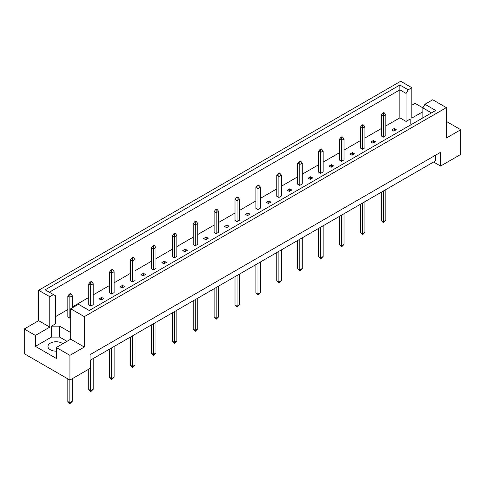 <?xml version="1.0" encoding="UTF-8"?>
<svg xmlns="http://www.w3.org/2000/svg" width="485" height="485" viewBox="0 0 485 485"><rect width="100%" height="100%" fill="white"/><g stroke="black" fill="none" stroke-linecap="round" stroke-linejoin="round"><path stroke-width="0.73" d="M56.296 351.152A8.148 4.704 180 0 1 50.373 349.776A8.148 4.704 180 0 1 47.991 346.454A8.148 4.704 180 0 1 53.017 342.107A8.148 4.704 180 0 1 61.892 343.125A8.148 4.704 180 0 1 62.795 343.744M422.859 117.897L422.859 107.876L424.951 104.257L432.735 99.758L446.352 107.621L446.352 138.025L460.75 129.713L447.134 121.85L446.352 122.299M383.362 137.146L385.836 135.721L385.836 114.818L383.362 116.242L383.362 137.146L381.307 135.958L381.307 115.054L382.786 113.157L383.362 113.49L384.35 112.92L383.774 112.587L382.786 113.157M393.814 131.114L396.281 129.689L394.226 128.501L391.759 129.925L393.814 131.114M385.836 125.936L399.864 117.837L406.072 121.42L410.189 119.049L410.189 123.796L411.413 124.506M55.557 316.62L67.815 309.539M72.344 306.926L88.719 297.475M93.241 294.862L109.616 285.41M114.145 282.797L130.513 273.34M135.042 270.727L151.417 261.276M155.94 258.663L172.314 249.211M176.837 246.598L193.212 237.141M197.741 234.528L214.115 225.076M218.638 222.463L235.013 213.012M239.535 210.399L255.91 200.948M260.439 198.335L276.814 188.877M281.336 186.264L297.711 176.813M302.234 174.2L318.609 164.748M323.137 162.135L339.512 152.678M344.035 150.065L360.41 140.614M364.932 138.001L381.307 128.549M70.695 332.534L59.673 326.169L51.446 326.169L55.557 323.792L55.557 295.801L45.166 289.8L399.864 85.02L408.164 89.81L411.832 87.694L400.683 81.256L38.648 290.279L49.797 296.711L53.465 294.595M370.855 141.99L372.916 143.178L375.384 141.753L373.329 140.565L370.855 141.99M362.465 125.554L363.453 124.984L362.877 124.651L361.889 125.221L362.465 125.554L362.465 128.313L360.41 127.125L360.41 148.028L362.465 149.21L364.932 147.786L364.932 126.888L362.465 128.313L362.465 149.21M349.958 154.06L352.013 155.248L354.486 153.818L352.425 152.636L349.958 154.06M341.567 137.619L342.555 137.049L341.98 136.721L340.991 137.291L341.567 137.619L341.567 140.377L339.512 139.189L339.512 160.092L341.567 161.281L344.035 159.856L344.035 138.952L341.567 140.377L341.567 161.281M329.06 166.125L331.116 167.313L333.583 165.888L331.528 164.7L329.06 166.125M320.664 149.689L321.652 149.119L321.076 148.786L320.088 149.356L320.664 149.689L320.664 152.442L318.609 151.253L318.609 172.157L320.664 173.345L323.137 171.92L323.137 151.017L320.664 152.442L320.664 173.345M308.163 178.189L310.218 179.377L312.686 177.953L310.63 176.764L308.163 178.189M299.766 161.754L300.755 161.184L300.179 160.85L299.19 161.42L299.766 161.754L299.766 164.506L297.711 163.324L297.711 184.221L299.766 185.409L302.234 183.985L302.234 163.081L299.766 164.506L299.766 185.409M287.259 190.259L289.321 191.442L291.788 190.017L289.727 188.829L287.259 190.259M278.869 173.818L279.857 173.248L279.281 172.915L278.293 173.484L278.869 173.818L278.869 176.576L276.814 175.388L276.814 196.292L278.869 197.48L281.336 196.049L281.336 175.152L278.869 176.576L278.869 197.48M266.362 202.324L268.417 203.512L270.885 202.087L268.829 200.899L266.362 202.324M257.971 185.888L258.954 185.319L258.378 184.985L257.396 185.555L257.971 185.888L257.971 188.641L255.91 187.452L255.91 208.356L257.971 209.544L260.439 208.12L260.439 187.216L257.971 188.641L257.971 209.544M245.465 214.388L247.52 215.576L249.987 214.152L247.932 212.963L245.465 214.388M237.068 197.953L238.056 197.383L237.48 197.049L236.492 197.619L237.068 197.953L237.068 200.705L235.013 199.517L235.013 220.42L237.068 221.609L239.535 220.184L239.535 199.28L237.068 200.705L237.068 221.609M224.561 226.453L226.622 227.641L229.09 226.216L227.029 225.028L224.561 226.453M216.171 210.017L217.159 209.447L216.583 209.114L215.595 209.684L216.171 210.017L216.171 212.776L214.115 211.587L214.115 232.491L216.171 233.673L218.638 232.248L218.638 211.351L216.171 212.776L216.171 233.673M203.664 238.523L205.719 239.711L208.186 238.287L206.131 237.098L203.664 238.523M195.273 222.081L196.255 221.512L195.679 221.184L194.697 221.754L195.273 222.081L195.273 224.84L193.212 223.652L193.212 244.555L195.273 245.743L197.741 244.319L197.741 223.415L195.273 224.84L195.273 245.743M182.766 250.587L184.821 251.776L187.289 250.351L185.234 249.163L182.766 250.587M174.37 234.152L175.358 233.582L174.782 233.249L173.794 233.819L174.37 234.152L174.37 236.904L172.314 235.716L172.314 256.62L174.37 257.808L176.837 256.383L176.837 235.48L174.37 236.904L174.37 257.808M161.863 262.652L163.924 263.84L166.391 262.415L164.336 261.227L161.863 262.652M153.472 246.216L154.46 245.646L153.884 245.313L152.896 245.883L153.472 246.216L153.472 248.975L151.417 247.786L151.417 268.684L153.472 269.872L155.94 268.447L155.94 247.544L153.472 248.975L153.472 269.872M140.965 274.722L143.02 275.904L145.488 274.48L143.433 273.291L140.965 274.722M132.575 258.281L133.563 257.711L132.987 257.377L131.999 257.947L132.575 258.281L132.575 261.039L130.513 259.851L130.513 280.754L132.575 281.943L135.042 280.518L135.042 259.614L132.575 261.039L132.575 281.943M120.068 286.787L122.123 287.975L124.59 286.55L122.535 285.362L120.068 286.787M111.671 270.351L112.659 269.781L112.083 269.448L111.095 270.018L111.671 270.351L111.671 273.103L109.616 271.915L109.616 292.819L111.671 294.007L114.145 292.582L114.145 271.679L111.671 273.103L111.671 294.007M99.164 298.851L101.226 300.039L103.693 298.614L101.638 297.426L99.164 298.851M90.774 282.415L91.762 281.846L91.186 281.512L90.198 282.082L90.774 282.415L90.774 285.168L88.719 283.98L88.719 304.883L90.774 306.071L93.241 304.647L93.241 283.743L90.774 285.168L90.774 306.071M72.344 307.829L72.344 295.814L69.876 297.238L67.815 296.05L67.815 316.954L69.876 318.136L70.695 317.663M24.25 328.994L35.399 335.432L49.797 327.114L38.648 320.682L24.25 328.994L24.25 353.698L69.919 380.058L90.077 368.424L90.077 354.644L440.592 152.278L440.592 166.052L460.75 154.412L460.75 129.713M422.859 111.732L411.832 118.097L411.832 87.694M422.878 107.846L415.081 103.347L411.832 105.221M424.951 104.257L435.718 110.471L89.252 310.503L78.479 304.283L70.695 308.781L84.317 316.644L446.352 107.621M66.997 341.319L59.673 337.093L51.446 337.093L35.399 346.357L56.296 358.421L56.296 347.496L69.919 355.359L84.317 347.048L70.695 339.185L70.695 308.781M84.317 347.048L84.317 316.644M49.797 327.114L49.797 296.711M38.648 320.682L38.648 290.279M35.399 346.357L35.399 335.432M69.919 355.359L69.919 380.058M433.596 162.014L440.592 166.052M56.296 347.496L70.695 339.185M435.657 155.127L435.657 160.826L90.077 360.349M399.864 117.837L399.864 89.846L49.343 292.212M406.072 121.42L406.072 93.435L399.864 89.846L399.864 85.02M408.164 89.81L406.072 93.435M410.189 123.796L410.189 119.049M431.541 112.884L422.859 107.876M51.446 337.093L51.446 326.169M59.673 337.093L59.673 326.169M394.226 128.501L394.226 130.877M373.329 140.565L373.329 142.942M352.425 152.636L352.425 155.006M331.528 164.7L331.528 167.076M310.63 176.764L310.63 179.141M289.727 188.829L289.727 191.205M268.829 200.899L268.829 203.276M247.932 212.963L247.932 215.34M227.029 225.028L227.029 227.404M206.131 237.098L206.131 239.469M185.234 249.163L185.234 251.539M164.336 261.227L164.336 263.604M143.433 273.291L143.433 275.668M122.535 285.362L122.535 287.738M101.638 297.426L101.638 299.803M381.307 192.206L381.307 220.517L383.362 221.706L385.836 220.281L385.836 189.593M383.362 191.017L383.362 222.748L381.307 220.517M383.362 113.49L383.362 116.242L381.307 115.054M385.836 220.281L383.362 222.748M384.35 112.92L385.836 114.818M360.41 204.27L360.41 232.582L362.465 233.77L364.932 232.345L364.932 201.657M362.465 203.082L362.465 234.819L360.41 232.582M364.932 232.345L362.465 234.819M363.453 124.984L364.932 126.888M360.41 127.125L361.889 125.221M339.512 216.334L339.512 244.652L341.567 245.84L344.035 244.416L344.035 213.721M341.567 215.152L341.567 246.883L339.512 244.652M344.035 244.416L341.567 246.883M342.555 137.049L344.035 138.952M339.512 139.189L340.991 137.291M318.609 228.405L318.609 256.717L320.664 257.905L323.137 256.48L323.137 225.792M320.664 227.216L320.664 258.948L318.609 256.717M323.137 256.48L320.664 258.948M321.652 149.119L323.137 151.017M318.609 151.253L320.088 149.356M297.711 240.469L297.711 268.781L299.766 269.969L302.234 268.544L302.234 237.856M299.766 239.281L299.766 271.018L297.711 268.781M302.234 268.544L299.766 271.018M300.755 161.184L302.234 163.081M297.711 163.324L299.19 161.42M276.814 252.533L276.814 280.851L278.869 282.034L281.336 280.609L281.336 249.92M278.869 251.345L278.869 283.082L276.814 280.851M281.336 280.609L278.869 283.082M279.857 173.248L281.336 175.152M276.814 175.388L278.293 173.484M255.91 264.604L255.91 292.916L257.971 294.104L260.439 292.679L260.439 261.991M257.971 263.416L257.971 295.147L255.91 292.916M260.439 292.679L257.971 295.147M258.954 185.319L260.439 187.216M255.91 187.452L257.396 185.555M235.013 276.668L235.013 304.98L237.068 306.168L239.535 304.744L239.535 274.055M237.068 275.48L237.068 307.211L235.013 304.98M239.535 304.744L237.068 307.211M238.056 197.383L239.535 199.28M235.013 199.517L236.492 197.619M214.115 288.733L214.115 317.044L216.171 318.233L218.638 316.808L218.638 286.12M216.171 287.544L216.171 319.282L214.115 317.044M218.638 316.808L216.171 319.282M217.159 209.447L218.638 211.351M214.115 211.587L215.595 209.684M193.212 300.797L193.212 329.115L195.273 330.303L197.741 328.878L197.741 298.184M195.273 299.615L195.273 331.346L193.212 329.115M197.741 328.878L195.273 331.346M196.255 221.512L197.741 223.415M193.212 223.652L194.697 221.754M172.314 312.867L172.314 341.179L174.37 342.368L176.837 340.943L176.837 310.254M174.37 311.679L174.37 343.41L172.314 341.179M176.837 340.943L174.37 343.41M175.358 233.582L176.837 235.48M172.314 235.716L173.794 233.819M151.417 324.932L151.417 353.244L153.472 354.432L155.94 353.007L155.94 322.319M153.472 323.744L153.472 355.481L151.417 353.244M155.94 353.007L153.472 355.481M154.46 245.646L155.94 247.544M151.417 247.786L152.896 245.883M130.513 336.996L130.513 365.314L132.575 366.496L135.042 365.072L135.042 334.383M132.575 335.808L132.575 367.545L130.513 365.314M135.042 365.072L132.575 367.545M133.563 257.711L135.042 259.614M130.513 259.851L131.999 257.947M109.616 349.067L109.616 377.378L111.671 378.567L114.145 377.142L114.145 346.454M111.671 347.878L111.671 379.609L109.616 377.378M114.145 377.142L111.671 379.609M112.659 269.781L114.145 271.679M109.616 271.915L111.095 270.018M88.719 369.206L88.719 389.443L90.774 390.631L93.241 389.206L93.241 358.518M90.774 359.943L90.774 391.674L88.719 389.443M93.241 389.206L90.774 391.674M91.762 281.846L93.241 283.743M88.719 283.98L90.198 282.082M70.865 293.91L70.289 293.577L69.3 294.146L69.876 294.48L70.865 293.91L72.344 295.814M67.815 378.852L67.815 401.507L69.876 402.695L72.344 401.271L72.344 378.658M69.876 294.48L69.876 318.136M69.876 380.04L69.876 403.744L67.815 401.507M72.344 401.271L69.876 403.744M67.815 296.05L69.3 294.146"/></g></svg>
